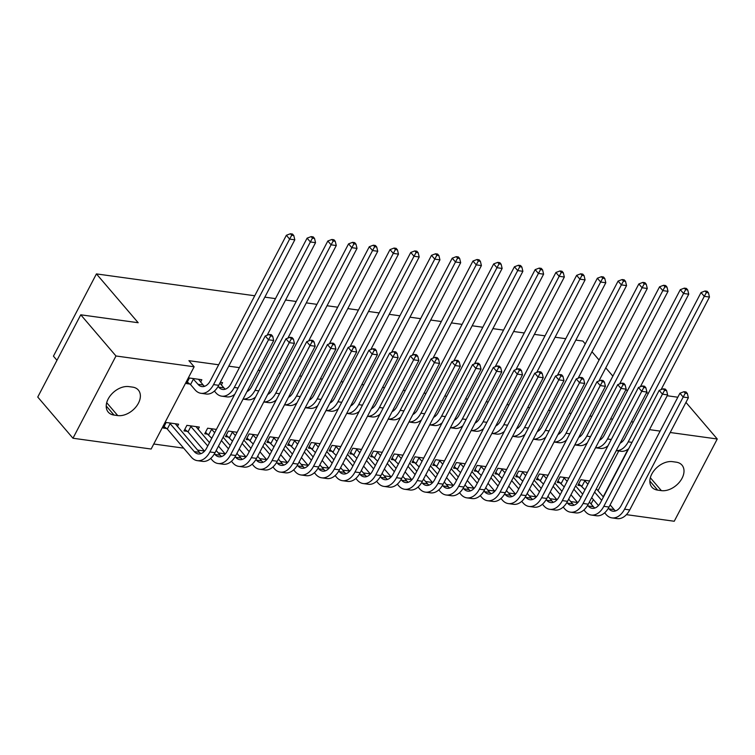 <?xml version="1.0" encoding="UTF-8"?>
<svg xmlns="http://www.w3.org/2000/svg" width="755" height="755" viewBox="0 0 755 755"><rect width="100%" height="100%" fill="white"/><g stroke="black" fill="none" stroke-linecap="round" stroke-linejoin="round"><path stroke-width="1.13" d="M153.765 444.016L183.644 448.14M197.517 450.055L204.379 450.999M218.252 452.915L225.113 453.859M238.986 455.775L245.847 456.728M259.72 458.644L266.581 459.587M280.454 461.503L287.315 462.447M301.179 464.363L308.049 465.316M321.913 467.222L328.784 468.175M342.647 470.091L349.518 471.035M363.382 472.951L370.252 473.895M384.116 475.81L390.986 476.764M404.85 478.679L411.72 479.623M425.584 481.539L432.455 482.483M446.318 484.399L453.189 485.352M467.052 487.258L473.913 488.211M487.787 490.127L494.648 491.071M508.521 492.987L515.382 493.94M529.255 495.846L536.116 496.799M549.989 498.715L556.85 499.659M570.723 501.575L577.584 502.519M151.142 449.027L72.971 438.24L115.977 355.982L194.139 366.779L151.142 449.027M115.977 355.982L80.757 314.797L37.75 397.045L72.971 438.24M56.965 360.295L53.435 356.162L96.432 273.905L254.746 295.762M685.946 402.387L717.25 438.995L674.243 521.252L626.423 514.646M264.835 297.149L275.481 298.621M285.56 300.018L296.215 301.481M306.294 302.878L316.949 304.35M327.028 305.737L337.683 307.209M347.762 308.597L358.417 310.069M368.497 311.466L379.142 312.938M389.231 314.325L399.876 315.798M409.965 317.185L420.611 318.657M430.699 320.054L441.345 321.517M451.433 322.913L462.079 324.386M472.168 325.773L482.813 327.245M492.902 328.642L503.547 330.105M513.636 331.502L524.281 332.974M534.37 334.361L545.016 335.833M555.104 337.221L565.75 338.693M575.829 340.09L582.841 341.052L585.267 343.884M198.131 429.387L199.339 427.066L186.9 425.348L183.994 430.907L187.363 431.369M221.375 384.927L222.583 382.606L220.318 382.285M210.239 380.898L209.446 382.219M228.831 437.098L225.462 436.626L228.369 431.067L237.136 432.285M251.708 386.617L250.915 387.947M270.299 442.817L266.93 442.355L269.837 436.796L278.604 438.004M293.166 392.345L292.383 393.666M311.768 448.545L308.399 448.083L311.305 442.524L320.073 443.732M334.635 398.074L333.852 399.395M353.227 454.265L349.867 453.802L352.774 448.243L361.541 449.452M376.103 403.793L375.32 405.114M394.695 459.993L391.335 459.531L394.242 453.972L403 455.18M417.572 409.521L416.788 410.843M436.163 465.722L432.804 465.25L435.701 459.691L444.468 460.909M459.04 415.241L458.257 416.571M477.632 471.441L474.263 470.978L477.169 465.42L485.937 466.628M500.508 420.969L499.716 422.29M519.1 477.169L515.731 476.707L518.638 471.148L527.405 472.356M541.977 426.698L541.184 428.019M560.569 482.889L557.199 482.426L560.106 476.867L568.874 478.075M583.436 432.417L582.652 433.738M591.061 503.981L593.355 499.584M597.998 490.712L618.77 450.98M633.332 422.026L631.359 421.752M612.598 419.167L610.625 418.893M591.863 416.298L589.891 416.033M571.129 413.438L569.157 413.164M550.404 410.578L548.432 410.305M529.67 407.719L527.698 407.445M508.936 404.85L506.964 404.576M488.202 401.99L486.229 401.717M467.468 399.131L465.495 398.857M446.733 396.262L444.761 395.988M425.999 393.402L424.027 393.128M405.265 390.543L403.293 390.269M384.531 387.674L382.558 387.409M363.797 384.814L361.824 384.54M343.063 381.954L341.09 381.681M322.328 379.095L320.356 378.821M301.594 376.226L299.622 375.952M280.86 373.366L278.888 373.093M260.126 370.507L258.163 370.233M239.401 367.638L228.746 366.175M218.667 364.778L188.92 360.673L194.139 366.779M604.17 435.286L603.387 436.607M581.303 485.758L577.934 485.286L580.84 479.736L589.608 480.944M562.711 429.557L561.918 430.878M539.834 480.029L536.465 479.567L539.372 474.008L548.139 475.216M521.243 423.829L520.45 425.15M498.366 474.3L494.997 473.838L497.904 468.279L506.671 469.497M479.774 418.11L478.981 419.431M456.898 468.581L453.529 468.119L456.435 462.56L465.203 463.768M438.306 412.381L437.523 413.702M415.429 462.853L412.07 462.39L414.967 456.832L423.734 458.04M396.837 406.662L396.054 407.983M373.961 457.134L370.601 456.662L373.508 451.113L382.275 452.32M355.369 400.933L354.586 402.255M332.493 451.405L329.133 450.943L332.04 445.384L340.807 446.592M313.901 395.205L313.117 396.526M291.034 445.676L287.664 445.214L290.571 439.655L299.339 440.873M272.442 389.486L271.649 390.807M249.565 439.957L246.196 439.495L249.103 433.936L257.87 435.144M230.973 383.757L230.181 385.078M208.097 434.229L204.728 433.766L207.634 428.208L216.402 429.416M200.641 382.058L201.849 379.737L189.411 378.019L186.504 383.578L189.873 384.04M177.397 426.528L178.605 424.206L166.166 422.489L163.259 428.038L166.629 428.51M113.996 415.061A17.356 11.665 -40.5 0 1 108.239 412.107A17.356 11.665 -40.5 0 1 110.617 395.29A17.356 11.665 -40.5 0 1 128.869 386.607L132.597 387.117A17.356 11.665 -40.5 0 1 138.354 390.071A17.356 11.665 -40.5 0 1 135.976 406.898A17.356 11.665 -40.5 0 1 117.723 415.58L113.996 415.061L106.219 405.973M649.47 429.633L660.115 431.105M670.204 432.502L717.25 438.995M625.716 390.033L627.688 390.297M646.45 392.893L648.422 393.166M667.184 395.752L677.83 397.224M612.862 376.15L605.774 367.864M599.064 360.022L591.977 351.736M80.757 314.797L138.184 322.725L96.432 273.905M676.235 462.173A17.356 11.665 -40.5 0 1 681.982 465.118A17.356 11.665 -40.5 0 1 679.613 481.945A17.356 11.665 -40.5 0 1 661.361 490.627L657.624 490.108A17.356 11.665 -40.5 0 1 651.876 487.164A17.356 11.665 -40.5 0 1 654.245 470.337A17.356 11.665 -40.5 0 1 672.497 461.654L676.235 462.173M603.217 496.809L628.188 449.036M620.157 443.185A13.552 8.616 -82.1 0 0 624.97 438.032L701.036 292.534L705.076 290.996L706.378 292.525L708.454 292.808L707.152 291.288L705.076 290.996M708.454 292.808L709.473 297.055L661.078 389.646M709.473 297.055L704.292 296.347L628.226 441.845A20.338 12.929 97.9 0 1 616.278 450.612M628.755 448.593A20.338 12.929 97.9 0 1 620.846 451.264L616.269 450.631M706.378 292.525L704.292 296.347L701.036 292.534M687.343 393.506L686.04 391.977L683.973 391.694L685.276 393.213L687.343 393.506L688.371 397.753L683.19 397.036L624.555 509.191A20.338 12.929 97.9 0 1 611.984 517.892A20.338 12.929 97.9 0 1 606.048 514.429L604.661 512.796M598.46 505.557L591.693 497.639M584.983 489.787L578.726 483.785M596.337 488.759L603.415 497.045M610.125 504.897L614.136 509.587A13.552 8.616 -82.1 0 0 615.589 510.909M584.21 480.199L587.89 484.229M594.6 492.081L601.688 500.367M608.37 508.181L608.955 508.87A13.552 8.616 -82.1 0 0 612.909 511.182A13.552 8.616 -82.1 0 0 621.29 505.378L679.925 393.223L683.973 391.694M688.371 397.753L629.736 509.908A20.338 12.929 97.9 0 1 617.165 518.61L611.984 517.892M685.276 393.213L683.19 397.036L679.925 393.223M584.88 480.709L581.973 486.267M599.423 440.325A13.552 8.616 -82.1 0 0 604.236 435.173L680.302 289.665L684.341 288.136L685.653 289.665L687.72 289.948L686.418 288.419L684.341 288.136M687.72 289.948L688.749 294.195L640.344 386.786M688.749 294.195L683.558 293.478L607.492 438.985A20.338 12.929 97.9 0 1 595.544 447.753L600.112 448.404A20.338 12.929 97.9 0 0 608.02 445.724M685.653 289.665L683.558 293.478L680.302 289.665M578.689 437.456A13.552 8.616 -82.1 0 0 583.502 432.313L659.568 286.806L663.607 285.277L664.919 286.796L666.986 287.089L665.683 285.56L663.607 285.277M666.986 287.089L668.015 291.336L619.61 383.927M668.015 291.336L662.824 290.618L586.758 436.126A20.338 12.929 97.9 0 1 574.81 444.884M587.286 442.864A20.338 12.929 97.9 0 1 579.378 445.544L574.8 444.912M664.919 286.796L662.824 290.618L659.568 286.806M666.618 390.637L665.306 389.118L663.239 388.825L664.542 390.354L666.618 390.637L667.637 394.893L662.456 394.176L603.821 506.331A20.338 12.929 97.9 0 1 591.25 515.033A20.338 12.929 97.9 0 1 585.314 511.56L583.926 509.936M577.735 502.688L570.959 494.77M564.249 486.928L557.992 480.916M575.603 485.899L582.681 494.185M589.391 502.028L593.402 506.718A13.552 8.616 -82.1 0 0 594.855 508.04M563.475 477.33L567.156 481.369M573.866 489.212L580.954 497.498M587.635 505.322L588.221 506.001A13.552 8.616 -82.1 0 0 592.184 508.323A13.552 8.616 -82.1 0 0 600.555 502.519L659.191 390.363L663.239 388.825M667.637 394.893L609.002 507.049A20.338 12.929 97.9 0 1 596.441 515.75L591.25 515.033M664.542 390.354L662.456 394.176L659.191 390.363M564.145 477.849L561.239 483.408M645.884 387.777L644.572 386.249L642.505 385.965L643.807 387.494L645.884 387.777L646.903 392.024L641.722 391.316L583.087 503.472A20.338 12.929 97.9 0 1 570.516 512.173A20.338 12.929 97.9 0 1 564.58 508.7L563.192 507.077M557.001 499.829L550.225 491.911M543.515 484.068L537.258 478.057M554.868 483.04L561.947 491.316M568.657 499.168L572.677 503.859A13.552 8.616 -82.1 0 0 574.121 505.18M542.741 474.47L546.422 478.51M553.132 486.352L560.219 494.638M566.901 502.462L567.486 503.141A13.552 8.616 -82.1 0 0 571.45 505.454A13.552 8.616 -82.1 0 0 579.821 499.659L638.456 387.494L642.505 385.965M646.903 392.024L588.268 504.189A20.338 12.929 97.9 0 1 575.706 512.89L570.516 512.173M643.807 387.494L641.722 391.316L638.456 387.494M543.411 474.989L540.505 480.548M557.954 434.597A13.552 8.616 -82.1 0 0 562.768 429.444L638.834 283.946L642.873 282.408L644.185 283.937L646.252 284.22L644.949 282.7L642.873 282.408M646.252 284.22L647.28 288.476L598.875 381.058M647.28 288.476L642.09 287.759L566.024 433.257A20.338 12.929 97.9 0 1 554.076 442.024M566.552 440.005A20.338 12.929 97.9 0 1 558.643 442.675L554.066 442.043M644.185 283.937L642.09 287.759L638.834 283.946M537.22 431.737A13.552 8.616 -82.1 0 0 542.033 426.584L618.1 281.077L622.139 279.548L623.451 281.077L625.517 281.36L624.215 279.831L622.139 279.548M625.517 281.36L626.546 285.607L578.141 378.198M626.546 285.607L621.365 284.89L545.289 430.397A20.338 12.929 97.9 0 1 533.341 439.165M545.818 437.136A20.338 12.929 97.9 0 1 537.909 439.816L533.332 439.183M623.451 281.077L621.365 284.89L618.1 281.077M625.149 384.918L623.838 383.389L621.771 383.106L623.073 384.635L625.149 384.918L626.169 389.165L620.987 388.447L562.352 500.603A20.338 12.929 97.9 0 1 549.782 509.314A20.338 12.929 97.9 0 1 543.845 505.841L542.458 504.208M536.267 496.969L529.491 489.051M522.781 481.199L516.524 475.197M534.134 480.171L541.212 488.457M547.932 496.309L551.943 500.999A13.552 8.616 -82.1 0 0 553.396 502.32M522.007 471.611L525.688 475.641M532.398 483.493L539.485 491.779M546.167 499.593L546.752 500.282A13.552 8.616 -82.1 0 0 550.716 502.594A13.552 8.616 -82.1 0 0 559.087 496.79L617.722 384.635L621.771 383.106M626.169 389.165L567.534 501.32A20.338 12.929 97.9 0 1 554.972 510.021L549.782 509.314M623.073 384.635L620.987 388.447L617.722 384.635M522.677 472.12L519.77 477.679M604.415 382.058L603.113 380.529L601.037 380.246L602.339 381.766L604.415 382.058L605.434 386.305L600.253 385.588L541.618 497.743A20.338 12.929 97.9 0 1 529.047 506.445A20.338 12.929 97.9 0 1 523.121 502.972L521.724 501.348M515.533 494.11L508.757 486.182M502.047 478.34L495.79 472.328M513.4 477.311L520.488 485.597M527.198 493.44L531.209 498.13A13.552 8.616 -82.1 0 0 532.662 499.461M501.273 468.751L504.953 472.781M511.663 480.624L518.751 488.91M525.433 496.733L526.018 497.422A13.552 8.616 -82.1 0 0 529.982 499.734A13.552 8.616 -82.1 0 0 538.353 493.93L596.988 381.775L601.037 380.246M605.434 386.305L546.799 498.46A20.338 12.929 97.9 0 1 534.238 507.162L529.047 506.445M602.339 381.766L600.253 385.588L596.988 381.775M501.943 469.261L499.036 474.82M516.486 428.878A13.552 8.616 -82.1 0 0 521.299 423.725L597.365 278.218L601.414 276.689L602.716 278.208L604.783 278.501L603.481 276.972L601.414 276.689M604.783 278.501L605.812 282.748L557.407 375.339M605.812 282.748L600.631 282.03L524.555 427.538A20.338 12.929 97.9 0 1 512.607 436.296M525.084 434.276A20.338 12.929 97.9 0 1 517.175 436.956L512.598 436.324M602.716 278.208L600.631 282.03L597.365 278.218M583.681 379.189L582.379 377.67L580.302 377.377L581.605 378.906L583.681 379.189L584.7 383.436L579.519 382.728L520.884 494.884A20.338 12.929 97.9 0 1 508.323 503.585A20.338 12.929 97.9 0 1 502.386 500.112L500.99 498.489M494.799 491.241L488.023 483.323M481.312 475.48L475.055 469.468M492.666 474.451L499.753 482.738M506.463 490.58L510.474 495.271A13.552 8.616 -82.1 0 0 511.928 496.592M480.539 465.882L484.219 469.921M490.929 477.764L498.017 486.05M504.699 493.874L505.284 494.553A13.552 8.616 -82.1 0 0 509.248 496.865A13.552 8.616 -82.1 0 0 517.619 491.071L576.254 378.916L580.302 377.377M584.7 383.436L526.065 495.601A20.338 12.929 97.9 0 1 513.504 504.302L508.323 503.585M581.605 378.906L579.519 382.728L576.254 378.916M481.209 466.401L478.302 471.96M495.752 426.009A13.552 8.616 -82.1 0 0 500.565 420.856L576.631 275.358L580.68 273.82L581.982 275.349L584.059 275.632L582.747 274.112L580.68 273.82M584.059 275.632L585.078 279.888L536.673 372.47M585.078 279.888L579.897 279.171L503.83 424.678A20.338 12.929 97.9 0 1 491.873 433.436M504.349 431.416A20.338 12.929 97.9 0 1 496.441 434.087L491.864 433.455M581.982 275.349L579.897 279.171L576.631 275.358M562.947 376.33L561.644 374.801L559.568 374.518L560.871 376.047L562.947 376.33L563.966 380.577L558.785 379.859L500.15 492.024A20.338 12.929 97.9 0 1 487.588 500.725A20.338 12.929 97.9 0 1 481.652 497.252L480.255 495.62M474.065 488.381L467.288 480.463M460.578 472.611L454.321 466.609M471.932 471.582L479.019 479.869M485.729 487.721L489.74 492.411A13.552 8.616 -82.1 0 0 491.194 493.732M459.804 463.023L463.485 467.052M470.195 474.904L477.283 483.191M483.964 491.005L484.559 491.694A13.552 8.616 -82.1 0 0 488.513 494.006A13.552 8.616 -82.1 0 0 496.894 488.202L555.52 376.047L559.568 374.518M563.966 380.577L505.331 492.732A20.338 12.929 97.9 0 1 492.77 501.433L487.588 500.725M560.871 376.047L558.785 379.859L555.52 376.047M460.474 463.542L457.568 469.091M475.027 423.149A13.552 8.616 -82.1 0 0 479.831 417.996L555.897 272.489L559.946 270.96L561.248 272.489L563.324 272.772L562.013 271.253L559.946 270.96M563.324 272.772L564.344 277.019L515.939 369.61M564.344 277.019L559.162 276.311L483.096 421.809A20.338 12.929 97.9 0 1 471.139 430.577L475.707 431.228A20.338 12.929 97.9 0 0 483.615 428.547M561.248 272.489L559.162 276.311L555.897 272.489M542.213 373.47L540.91 371.941L538.834 371.658L540.136 373.178L542.213 373.47L543.232 377.717L538.051 377L479.416 489.155A20.338 12.929 97.9 0 1 466.854 497.856A20.338 12.929 97.9 0 1 460.918 494.393L459.521 492.76M453.33 485.522L446.554 477.604M439.844 469.752L433.587 463.74M451.197 468.723L458.285 477.009M464.995 484.852L469.006 489.551A13.552 8.616 -82.1 0 0 470.459 490.873M439.07 460.163L442.751 464.193M449.461 472.045L456.548 480.331M463.24 488.145L463.825 488.834A13.552 8.616 -82.1 0 0 467.779 491.146A13.552 8.616 -82.1 0 0 476.16 485.342L534.785 373.187L538.834 371.658M543.232 377.717L484.597 489.872A20.338 12.929 97.9 0 1 472.035 498.574L466.854 497.856M540.136 373.178L538.051 377L534.785 373.187M439.74 460.673L436.834 466.231M454.293 420.29A13.552 8.616 -82.1 0 0 459.097 415.137L535.163 269.629L539.212 268.1L540.514 269.629L542.59 269.912L541.278 268.384L539.212 268.1M542.59 269.912L543.609 274.159L495.204 366.751M543.609 274.159L538.428 273.442L462.362 418.95A20.338 12.929 97.9 0 1 450.405 427.717M462.881 425.688A20.338 12.929 97.9 0 1 454.972 428.368L450.395 427.736M540.514 269.629L538.428 273.442L535.163 269.629M521.478 370.601L520.176 369.082L518.1 368.789L519.402 370.318L521.478 370.601L522.498 374.857L517.317 374.14L458.681 486.295A20.338 12.929 97.9 0 1 446.12 494.997A20.338 12.929 97.9 0 1 440.184 491.524L438.787 489.901M432.596 482.653L425.82 474.735M419.11 466.892L412.853 460.88M430.463 465.863L437.551 474.149M444.261 481.992L448.272 486.682A13.552 8.616 -82.1 0 0 449.725 488.004M418.336 457.294L422.017 461.333M428.727 469.176L435.814 477.462M442.505 485.286L443.091 485.965A13.552 8.616 -82.1 0 0 447.045 488.287A13.552 8.616 -82.1 0 0 455.425 482.483L514.061 370.327L518.1 368.789M522.498 374.857L463.863 487.013A20.338 12.929 97.9 0 1 451.301 495.714L446.12 494.997M519.402 370.318L517.317 374.14L514.061 370.327M419.006 457.813L416.099 463.372M433.559 417.421A13.552 8.616 -82.1 0 0 438.362 412.268L514.429 266.77L518.477 265.241L519.78 266.76L521.856 267.053L520.554 265.524L518.477 265.241M521.856 267.053L522.875 271.3L474.47 363.882M522.875 271.3L517.694 270.583L441.628 416.09A20.338 12.929 97.9 0 1 429.67 424.848M442.147 422.828A20.338 12.929 97.9 0 1 434.238 425.509L429.661 424.876M519.78 266.76L517.694 270.583L514.429 266.77M500.744 367.742L499.442 366.213L497.366 365.93L498.668 367.459L500.744 367.742L501.764 371.988L496.582 371.271L437.947 483.436A20.338 12.929 97.9 0 1 425.386 492.137A20.338 12.929 97.9 0 1 419.45 488.664L418.053 487.032M411.862 479.793L405.086 471.875M398.376 464.023L392.119 458.021M409.729 462.994L416.817 471.28M423.527 479.132L427.538 483.823A13.552 8.616 -82.1 0 0 428.991 485.144M397.602 454.434L401.282 458.474M407.993 466.316L415.08 474.602M421.771 482.417L422.356 483.106A13.552 8.616 -82.1 0 0 426.311 485.418A13.552 8.616 -82.1 0 0 434.691 479.623L493.326 367.459L497.366 365.93M501.764 371.988L443.138 484.144A20.338 12.929 97.9 0 1 430.567 492.855L425.386 492.137M498.668 367.459L496.582 371.271L493.326 367.459M398.272 454.954L395.375 460.512M412.825 414.561A13.552 8.616 -82.1 0 0 417.628 409.408L493.695 263.91L497.743 262.372L499.046 263.901L501.122 264.184L499.819 262.664L497.743 262.372M501.122 264.184L502.141 268.431L453.736 361.022M502.141 268.431L496.96 267.723L420.894 413.221A20.338 12.929 97.9 0 1 408.936 421.988L413.514 422.64A20.338 12.929 97.9 0 0 421.413 419.969M499.046 263.901L496.96 267.723L493.695 263.91M480.01 364.882L478.708 363.353L476.632 363.07L477.934 364.589L480.01 364.882L481.039 369.129L475.848 368.412L417.213 480.567A20.338 12.929 97.9 0 1 404.652 489.268A20.338 12.929 97.9 0 1 398.716 485.805L397.319 484.172M391.128 476.933L384.361 469.015M377.642 461.163L371.384 455.161M388.995 460.135L396.082 468.421M402.793 476.273L406.803 480.963A13.552 8.616 -82.1 0 0 408.257 482.285M376.868 451.575L380.548 455.605M387.258 463.457L394.346 471.743M401.037 479.557L401.622 480.246A13.552 8.616 -82.1 0 0 405.577 482.558A13.552 8.616 -82.1 0 0 413.957 476.754L472.592 364.599L476.632 363.07M481.039 369.129L422.404 481.284A20.338 12.929 97.9 0 1 409.833 489.986L404.652 489.268M477.934 364.589L475.848 368.412L472.592 364.599M377.538 452.085L374.64 457.643M392.09 411.702A13.552 8.616 -82.1 0 0 396.894 406.549L472.96 261.041L477.009 259.512L478.311 261.041L480.388 261.324L479.085 259.795L477.009 259.512M480.388 261.324L481.407 265.571L433.002 358.163M481.407 265.571L476.226 264.854L400.159 410.361A20.338 12.929 97.9 0 1 388.202 419.129M400.678 417.1A20.338 12.929 97.9 0 1 392.779 419.78L388.193 419.148M478.311 261.041L476.226 264.854L472.96 261.041M459.276 362.013L457.974 360.494L455.897 360.201L457.209 361.73L459.276 362.013L460.305 366.269L455.114 365.552L396.479 477.707A20.338 12.929 97.9 0 1 383.918 486.409A20.338 12.929 97.9 0 1 377.981 482.936L376.585 481.312M370.394 474.065L363.627 466.146M356.917 458.304L350.65 452.292M368.261 457.275L375.348 465.561M382.058 473.404L386.069 478.094A13.552 8.616 -82.1 0 0 387.523 479.416M356.134 448.706L359.814 452.745M366.524 460.588L373.612 468.874M380.303 476.698L380.888 477.377A13.552 8.616 -82.1 0 0 384.842 479.699A13.552 8.616 -82.1 0 0 393.223 473.895L451.858 361.739L455.897 360.201M460.305 366.269L401.669 478.425A20.338 12.929 97.9 0 1 389.099 487.126L383.918 486.409M457.209 361.73L455.114 365.552L451.858 361.739M356.813 449.225L353.906 454.784M371.356 408.842A13.552 8.616 -82.1 0 0 376.16 403.689L452.226 258.182L456.275 256.653L457.577 258.172L459.653 258.465L458.351 256.936L456.275 256.653M459.653 258.465L460.673 262.712L412.268 355.303M460.673 262.712L455.491 261.994L379.425 407.502A20.338 12.929 97.9 0 1 367.477 416.26M379.944 414.24A20.338 12.929 97.9 0 1 372.045 416.92L367.459 416.288M457.577 258.172L455.491 261.994L452.226 258.182M438.542 359.154L437.239 357.634L435.163 357.341L436.475 358.87L438.542 359.154L439.57 363.4L434.38 362.693L375.754 474.848A20.338 12.929 97.9 0 1 363.183 483.549A20.338 12.929 97.9 0 1 357.247 480.076L355.86 478.453M349.659 471.205L342.893 463.287M336.183 455.444L329.916 449.433M347.526 454.416L354.614 462.702M361.324 470.544L365.335 475.235A13.552 8.616 -82.1 0 0 366.788 476.556M335.399 445.846L339.089 449.886M345.799 457.728L352.878 466.014M359.569 473.838L360.154 474.517A13.552 8.616 -82.1 0 0 364.108 476.83A13.552 8.616 -82.1 0 0 372.489 471.035L431.124 358.87L435.163 357.341M439.57 363.4L380.935 475.565A20.338 12.929 97.9 0 1 368.364 484.266L363.183 483.549M436.475 358.87L434.38 362.693L431.124 358.87M336.079 446.365L333.172 451.924M350.622 405.973A13.552 8.616 -82.1 0 0 355.426 400.82L431.501 255.322L435.541 253.784L436.843 255.313L438.919 255.596L437.617 254.076L435.541 253.784M438.919 255.596L439.939 259.852L391.534 352.434M439.939 259.852L434.757 259.135L358.691 404.633A20.338 12.929 97.9 0 1 346.743 413.4L351.311 414.051A20.338 12.929 97.9 0 0 359.21 411.381M436.843 255.313L434.757 259.135L431.501 255.322M417.808 356.294L416.505 354.765L414.429 354.482L415.741 356.011L417.808 356.294L418.836 360.541L413.646 359.824L355.02 471.979A20.338 12.929 97.9 0 1 342.449 480.69A20.338 12.929 97.9 0 1 336.513 477.217L335.126 475.584M328.925 468.345L322.159 460.427M315.448 452.575L309.191 446.573M326.792 451.547L333.88 459.833M340.59 467.685L344.601 472.375A13.552 8.616 -82.1 0 0 346.054 473.696M314.665 442.987L318.355 447.017M325.065 454.869L332.143 463.155M338.835 470.969L339.42 471.658A13.552 8.616 -82.1 0 0 343.374 473.97A13.552 8.616 -82.1 0 0 351.755 468.166L410.39 356.011L414.429 354.482M418.836 360.541L360.201 472.696A20.338 12.929 97.9 0 1 347.63 481.397L342.449 480.69M415.741 356.011L413.646 359.824L410.39 356.011M315.345 443.496L312.438 449.055M329.888 403.113A13.552 8.616 -82.1 0 0 334.691 397.961L410.767 252.453L414.806 250.924L416.109 252.453L418.185 252.736L416.883 251.207L414.806 250.924M418.185 252.736L419.204 256.983L370.809 349.574M419.204 256.983L414.023 256.266L337.957 401.773A20.338 12.929 97.9 0 1 326.009 410.541M338.485 408.512A20.338 12.929 97.9 0 1 330.577 411.192L325.99 410.56M416.109 252.453L414.023 256.266L410.767 252.453M397.073 353.434L395.771 351.905L393.704 351.622L395.007 353.142L397.073 353.434L398.102 357.681L392.921 356.964L334.286 469.119A20.338 12.929 97.9 0 1 321.715 477.821A20.338 12.929 97.9 0 1 315.779 474.357L314.391 472.724M308.191 465.486L301.424 457.558M294.714 449.716L288.457 443.704M306.058 448.687L313.146 456.973M319.856 464.816L323.867 469.506A13.552 8.616 -82.1 0 0 325.32 470.837M293.94 440.127L297.621 444.157M304.331 452.009L311.409 460.286M318.1 468.109L318.685 468.798A13.552 8.616 -82.1 0 0 322.64 471.111A13.552 8.616 -82.1 0 0 331.02 465.307L389.655 353.151L393.704 351.622M398.102 357.681L339.467 469.836A20.338 12.929 97.9 0 1 326.896 478.538L321.715 477.821M395.007 353.142L392.921 356.964L389.655 353.151M294.61 440.637L291.704 446.196M309.154 400.254A13.552 8.616 -82.1 0 0 313.967 395.101L390.033 249.594L394.072 248.065L395.375 249.584L397.451 249.877L396.148 248.348L394.072 248.065M397.451 249.877L398.48 254.124L350.075 346.715M398.48 254.124L393.289 253.406L317.223 398.914A20.338 12.929 97.9 0 1 305.275 407.672M317.751 405.652A20.338 12.929 97.9 0 1 309.843 408.332L305.265 407.7M395.375 249.584L393.289 253.406L390.033 249.594M376.349 350.565L375.037 349.046L372.97 348.753L374.272 350.282L376.349 350.565L377.368 354.812L372.187 354.104L313.551 466.26A20.338 12.929 97.9 0 1 300.981 474.961A20.338 12.929 97.9 0 1 295.045 471.488L293.657 469.865M287.457 462.617L280.69 454.699M273.98 446.856L267.723 440.844M285.333 445.827L292.411 454.114M299.122 461.956L303.132 466.647A13.552 8.616 -82.1 0 0 304.586 467.968M273.206 437.258L276.887 441.298M283.597 449.14L290.684 457.426M297.366 465.25L297.951 465.929A13.552 8.616 -82.1 0 0 301.906 468.242A13.552 8.616 -82.1 0 0 310.286 462.447L368.921 350.292L372.97 348.753M377.368 354.812L318.733 466.977A20.338 12.929 97.9 0 1 306.162 475.678L300.981 474.961M374.272 350.282L372.187 354.104L368.921 350.292M273.876 437.777L270.969 443.336M288.419 397.385A13.552 8.616 -82.1 0 0 293.233 392.232L369.299 246.734L373.338 245.205L374.65 246.725L376.717 247.008L375.414 245.488L373.338 245.205M376.717 247.008L377.745 251.264L329.34 343.846M377.745 251.264L372.555 250.547L296.489 396.054A20.338 12.929 97.9 0 1 284.541 404.812L289.108 405.463A20.338 12.929 97.9 0 0 297.017 402.793M374.65 246.725L372.555 250.547L369.299 246.734M355.614 347.706L354.303 346.177L352.236 345.894L353.538 347.423L355.614 347.706L356.634 351.953L351.452 351.235L292.817 463.4A20.338 12.929 97.9 0 1 280.247 472.101A20.338 12.929 97.9 0 1 274.31 468.628L272.923 466.996M266.732 459.757L259.956 451.839M253.246 443.987L246.989 437.985M264.599 442.959L271.677 451.245M278.387 459.097L282.398 463.787A13.552 8.616 -82.1 0 0 283.852 465.108M252.472 434.399L256.153 438.428M262.863 446.28L269.95 454.567M276.632 462.381L277.217 463.07A13.552 8.616 -82.1 0 0 281.181 465.382A13.552 8.616 -82.1 0 0 289.552 459.578L348.187 347.423L352.236 345.894M356.634 351.953L297.998 464.108A20.338 12.929 97.9 0 1 285.437 472.819L280.247 472.101M353.538 347.423L351.452 351.235L348.187 347.423M253.142 434.918L250.235 440.467M267.685 394.525A13.552 8.616 -82.1 0 0 272.498 389.372L348.565 243.865L352.604 242.336L353.916 243.865L355.982 244.148L354.68 242.629L352.604 242.336M355.982 244.148L357.011 248.395L308.606 340.986M357.011 248.395L351.821 247.687L275.754 393.185A20.338 12.929 97.9 0 1 263.806 401.953M276.283 399.923A20.338 12.929 97.9 0 1 268.374 402.604L263.797 401.971M353.916 243.865L351.821 247.687L348.565 243.865M334.88 344.846L333.568 343.317L331.502 343.034L332.804 344.554L334.88 344.846L335.899 349.093L330.718 348.376L272.083 460.531A20.338 12.929 97.9 0 1 259.512 469.232A20.338 12.929 97.9 0 1 253.576 465.769L252.189 464.136M245.998 456.898L239.222 448.98M232.512 441.128L226.255 435.116M243.865 440.099L250.943 448.385M257.663 456.228L261.674 460.927A13.552 8.616 -82.1 0 0 263.127 462.249M231.738 431.539L235.418 435.569M242.129 443.421L249.216 451.707M255.898 459.521L256.483 460.21A13.552 8.616 -82.1 0 0 260.447 462.522A13.552 8.616 -82.1 0 0 268.818 456.718L327.453 344.563L331.502 343.034M335.899 349.093L277.264 461.248A20.338 12.929 97.9 0 1 264.703 469.95L259.512 469.232M332.804 344.554L330.718 348.376L327.453 344.563M232.408 432.049L229.501 437.607M246.951 391.666A13.552 8.616 -82.1 0 0 251.764 386.513L327.83 241.005L331.87 239.477L333.182 241.005L335.248 241.289L333.946 239.76L331.87 239.477M335.248 241.289L336.277 245.535L287.872 338.127M336.277 245.535L331.086 244.818L255.02 390.326A20.338 12.929 97.9 0 1 243.072 399.093L247.64 399.744A20.338 12.929 97.9 0 0 255.549 397.064M333.182 241.005L331.086 244.818L327.83 241.005M314.146 341.977L312.834 340.458L310.767 340.165L312.07 341.694L314.146 341.977L315.165 346.234L309.984 345.516L251.349 457.672A20.338 12.929 97.9 0 1 238.778 466.373A20.338 12.929 97.9 0 1 232.851 462.9L231.455 461.277M225.264 454.029L218.488 446.111M211.778 438.268L205.52 432.256M223.131 437.239L230.218 445.525M236.928 453.368L240.939 458.058A13.552 8.616 -82.1 0 0 242.393 459.38M211.004 428.67L214.684 432.709M221.394 440.552L228.482 448.838M235.164 456.662L235.749 457.341A13.552 8.616 -82.1 0 0 239.713 459.663A13.552 8.616 -82.1 0 0 248.084 453.859L306.719 341.704L310.767 340.165M315.165 346.234L256.53 458.389A20.338 12.929 97.9 0 1 243.969 467.09L238.778 466.373M312.07 341.694L309.984 345.516L306.719 341.704M211.674 429.189L208.767 434.748M218.11 386.447L218.695 387.136A13.552 8.616 -82.1 0 0 222.649 389.448A13.552 8.616 -82.1 0 0 231.03 383.653L307.096 238.146L311.145 236.617L312.447 238.136L314.514 238.429L313.212 236.9L311.145 236.617M219.865 383.162L223.876 387.853A13.552 8.616 -82.1 0 0 225.33 389.174M314.514 238.429L315.543 242.676L310.362 241.959L234.286 387.466A20.338 12.929 97.9 0 1 221.725 396.167A20.338 12.929 97.9 0 1 215.788 392.694L214.392 391.062M315.543 242.676L267.138 335.267M234.814 394.204A20.338 12.929 97.9 0 1 226.906 396.885L221.725 396.167M312.447 238.136L310.362 241.959L307.096 238.146M293.412 339.118L292.109 337.589L290.033 337.306L291.336 338.835L293.412 339.118L294.431 343.365L289.25 342.647L230.615 454.812A20.338 12.929 97.9 0 1 218.053 463.513A20.338 12.929 97.9 0 1 212.117 460.04L210.72 458.408M204.529 451.169L188.033 431.888L184.786 429.397M195.979 426.603L209.484 442.656M216.194 450.509L220.205 455.199A13.552 8.616 -82.1 0 0 221.659 456.52M190.269 425.811L207.748 445.978M214.429 453.793L215.015 454.482A13.552 8.616 -82.1 0 0 218.978 456.794A13.552 8.616 -82.1 0 0 227.349 450.999L285.985 338.835L290.033 337.306M294.431 343.365L235.796 455.52A20.338 12.929 97.9 0 1 223.235 464.231L218.053 463.513M291.336 338.835L289.25 342.647L285.985 338.835M190.939 426.33L188.033 431.888M192.78 378.491L197.961 384.276A13.552 8.616 -82.1 0 0 201.915 386.588A13.552 8.616 -82.1 0 0 210.296 380.784L286.362 235.286L290.411 233.748L291.713 235.277L293.789 235.56L292.478 234.041L290.411 233.748M198.489 379.274L203.142 384.993A13.552 8.616 -82.1 0 0 204.596 386.315M293.789 235.56L294.809 239.816L289.627 239.099L213.552 384.597A20.338 12.929 97.9 0 1 200.99 393.298A20.338 12.929 97.9 0 1 195.054 389.835L190.543 384.559L187.297 382.068M294.809 239.816L218.742 385.314A20.338 12.929 97.9 0 1 206.172 394.016L200.99 393.298M291.713 235.277L289.627 239.099L286.362 235.286M193.45 379.001L190.543 384.559M272.678 336.258L271.375 334.729L269.299 334.446L270.601 335.966L272.678 336.258L273.697 340.505L268.516 339.788L209.881 451.943A20.338 12.929 97.9 0 1 197.319 460.644A20.338 12.929 97.9 0 1 191.383 457.181L167.299 429.019L164.052 426.537M175.245 423.734L199.471 452.339A13.552 8.616 -82.1 0 0 200.924 453.661M169.535 422.951L194.29 451.622A13.552 8.616 -82.1 0 0 198.244 453.934A13.552 8.616 -82.1 0 0 206.615 448.13L265.25 335.975L269.299 334.446M273.697 340.505L215.062 452.66A20.338 12.929 97.9 0 1 202.5 461.362L197.319 460.644M270.601 335.966L268.516 339.788L265.25 335.975M170.205 423.461L167.299 429.019M661.361 490.627L650.338 477.745M657.624 490.108L649.857 481.029M117.723 415.58L106.7 402.689M632.001 442.373L628.226 441.845M614.136 509.587L608.955 508.87M629.736 509.908L624.555 509.191M611.267 439.504L607.492 438.985M590.533 436.645L586.758 436.126M593.402 506.718L588.221 506.001M609.002 507.049L603.821 506.331M572.677 503.859L567.486 503.141M588.268 504.189L583.087 503.472M569.798 433.785L566.024 433.257M549.064 430.916L545.289 430.397M551.943 500.999L546.752 500.282M567.534 501.32L562.352 500.603M531.209 498.13L526.018 497.422M546.799 498.46L541.618 497.743M528.33 428.057L524.555 427.538M510.474 495.271L505.284 494.553M526.065 495.601L520.884 494.884M507.605 425.197L503.83 424.678M489.74 492.411L484.559 491.694M505.331 492.732L500.15 492.024M486.871 422.328L483.096 421.809M469.006 489.551L463.825 488.834M484.597 489.872L479.416 489.155M466.137 419.469L462.362 418.95M448.272 486.682L443.091 485.965M463.863 487.013L458.681 486.295M445.403 416.609L441.628 416.09M427.538 483.823L422.356 483.106M443.138 484.144L437.947 483.436M424.669 413.749L420.894 413.221M406.803 480.963L401.622 480.246M422.404 481.284L417.213 480.567M403.934 410.88L400.159 410.361M386.069 478.094L380.888 477.377M401.669 478.425L396.479 477.707M383.2 408.021L379.425 407.502M365.335 475.235L360.154 474.517M380.935 475.565L375.754 474.848M362.466 405.161L358.691 404.633M344.601 472.375L339.42 471.658M360.201 472.696L355.02 471.979M341.732 402.292L337.957 401.773M323.867 469.506L318.685 468.798M339.467 469.836L334.286 469.119M320.998 399.433L317.223 398.914M303.132 466.647L297.951 465.929M318.733 466.977L313.551 466.26M300.264 396.573L296.489 396.054M282.398 463.787L277.217 463.07M297.998 464.108L292.817 463.4M279.529 393.704L275.754 393.185M261.674 460.927L256.483 460.21M277.264 461.248L272.083 460.531M258.795 390.845L255.02 390.326M240.939 458.058L235.749 457.341M256.53 458.389L251.349 457.672M223.876 387.853L218.695 387.136M238.061 387.985L234.286 387.466M220.205 455.199L215.015 454.482M235.796 455.52L230.615 454.812M203.142 384.993L197.961 384.276M218.742 385.314L213.552 384.597M199.471 452.339L194.29 451.622M215.062 452.66L209.881 451.943"/></g></svg>
